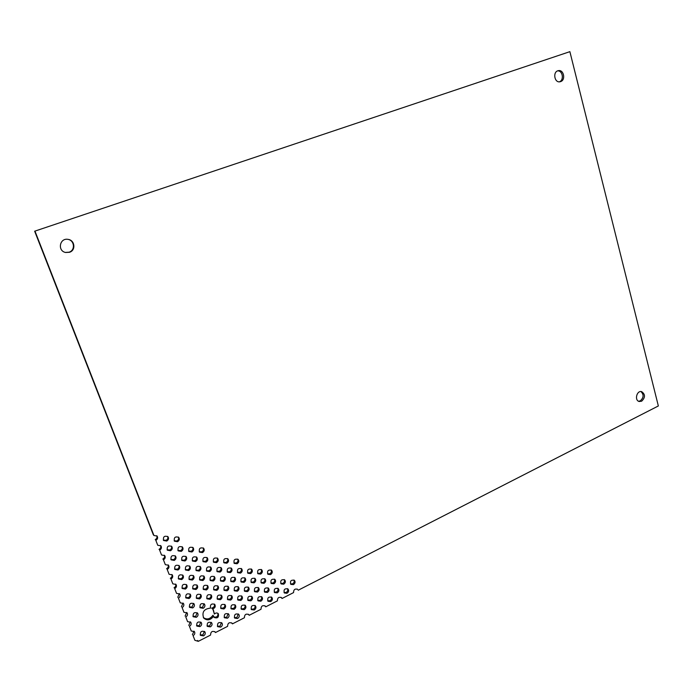 <?xml version="1.0" encoding="UTF-8"?>
<svg xmlns="http://www.w3.org/2000/svg" width="693" height="693" viewBox="0 0 693 693"><rect width="100%" height="100%" fill="white"/><g stroke="black" fill="none" stroke-linecap="round" stroke-linejoin="round"><path stroke-width="1.04" d="M559.372 81.826C564.258 80.249 562.733 70.487 557.648 70.877M290.488 583.913L292.585 583.835C294.118 582.813 294.551 581.54 293.901 580.006M284.017 592.524L286.157 592.454C287.682 591.45 288.132 590.176 287.508 588.652M280.734 583.454L282.883 583.393C284.425 582.371 284.866 581.098 284.225 579.556M174.177 540.791L176.888 540.973C178.525 539.968 179.019 538.66 178.361 537.04M163.323 540.09L166.103 540.315C167.741 539.319 168.243 538.011 167.611 536.391M274.211 592.099L276.412 592.047C277.936 591.042 278.395 589.778 277.78 588.253M270.902 582.995L273.103 582.943C274.645 581.929 275.095 580.656 274.454 579.114M267.567 573.839L269.776 573.795C271.335 572.773 271.777 571.482 271.11 569.932M199.212 551.723L201.776 551.836C203.395 550.822 203.872 549.514 203.214 547.912M188.6 551.082L191.233 551.23C192.853 550.225 193.347 548.917 192.697 547.314M177.893 550.441L180.596 550.614C182.216 549.618 182.718 548.319 182.086 546.716M167.091 549.783L169.863 549.991C171.483 549.012 171.985 547.713 171.379 546.11M267.671 600.779L269.923 600.736C271.431 599.748 271.89 598.492 271.318 596.976M264.328 591.675L266.588 591.64C268.113 590.635 268.572 589.371 267.966 587.837M260.975 582.518L263.236 582.492C264.778 581.488 265.237 580.206 264.605 578.664M257.605 573.328L259.866 573.31C261.426 572.288 261.885 570.997 261.226 569.438M233.939 562.967L236.313 562.993C237.907 561.971 238.366 560.672 237.699 559.095M223.657 562.395L226.1 562.439C227.694 561.425 228.162 560.126 227.503 558.549M213.288 561.815L215.792 561.893C217.385 560.88 217.862 559.589 217.221 558.004M202.824 561.226L205.388 561.33C206.982 560.334 207.467 559.034 206.835 557.449M192.256 560.628L194.889 560.767C196.483 559.771 196.977 558.48 196.362 556.895M181.592 560.031L184.295 560.195C185.889 559.216 186.391 557.926 185.793 556.34M170.833 559.424L173.605 559.623C175.199 558.653 175.71 557.371 175.13 555.777M257.735 600.381L260.04 600.363C261.556 599.384 262.023 598.128 261.452 596.604M254.357 591.242L256.67 591.224C258.194 590.228 258.662 588.963 258.073 587.43M250.961 582.051L253.274 582.042C254.825 581.037 255.284 579.755 254.669 578.213M247.548 572.808L249.87 572.808C251.438 571.794 251.897 570.504 251.247 568.944M237.404 572.288L239.778 572.305C241.355 571.301 241.822 570.01 241.181 568.451M227.165 571.76L229.608 571.803C231.176 570.798 231.653 569.516 231.02 567.948M216.84 571.223L219.334 571.292C220.911 570.296 221.396 569.014 220.781 567.446M206.41 570.685L208.974 570.781C210.551 569.793 211.044 568.511 210.438 566.935M195.894 570.131L198.519 570.261C200.095 569.282 200.598 568 200.008 566.424M185.274 569.577L187.968 569.741C189.544 568.762 190.055 567.489 189.484 565.912M174.558 569.014L177.321 569.213C178.898 568.243 179.409 566.969 178.855 565.393M251.109 609.13L253.473 609.13C254.972 608.159 255.448 606.912 254.911 605.405M247.713 599.991L250.078 599.991C251.594 599.012 252.07 597.756 251.507 596.231M244.291 590.8L246.656 590.808C248.198 589.821 248.666 588.556 248.085 587.014M240.852 581.566L243.226 581.583C244.785 580.587 245.253 579.305 244.638 577.754M230.656 581.08L233.091 581.124C234.65 580.128 235.126 578.854 234.529 577.295M220.374 580.587L222.869 580.656C224.419 579.669 224.904 578.395 224.315 576.836M209.988 580.093L212.543 580.18C214.102 579.201 214.596 577.927 214.024 576.377M199.515 579.591L202.131 579.703C203.69 578.733 204.192 577.468 203.629 575.909M188.938 579.079L191.623 579.227C193.182 578.265 193.694 577 193.148 575.441M178.266 578.56L181.02 578.742C182.58 577.789 183.099 576.524 182.571 574.965M241.034 608.775L243.46 608.792C244.958 607.822 245.443 606.583 244.915 605.067M237.595 599.584L240.021 599.61C241.536 598.639 242.022 597.383 241.467 595.859M234.139 590.358L236.564 590.393C238.097 589.405 238.583 588.14 238.002 586.599M223.891 589.908L226.377 589.968C227.919 588.989 228.404 587.725 227.841 586.183M213.548 589.457L216.103 589.535C217.637 588.565 218.139 587.309 217.585 585.758M203.118 588.989L205.726 589.102C207.268 588.14 207.77 586.884 207.233 585.342M192.585 588.53L195.261 588.669C196.803 587.716 197.314 586.46 196.795 584.918M181.964 588.054L184.702 588.227C186.244 587.283 186.763 586.035 186.261 584.485M234.338 617.593L236.815 617.628L238.297 613.946M230.873 608.411L233.35 608.454C234.858 607.492 235.351 606.254 234.832 604.738M227.391 599.185L229.877 599.228C231.393 598.258 231.886 597.011 231.349 595.486M217.091 598.769L219.638 598.847C221.162 597.886 221.656 596.638 221.128 595.105M206.705 598.354L209.312 598.457C210.828 597.505 211.339 596.257 210.819 594.724M196.214 597.929L198.882 598.068C200.407 597.115 200.918 595.876 200.424 594.343M185.629 597.505L188.366 597.669C189.891 596.725 190.41 595.495 189.925 593.962M224.125 617.264L226.654 617.324L228.162 613.651M220.617 608.038L223.155 608.107C224.662 607.155 225.164 605.916 224.653 604.4M214.388 604.062C214.865 606.193 213.972 607.527 211.72 608.073L213.331 609.779L214.388 614.041L212.942 609.364M203.344 617.541C206.826 619.932 210.014 619.187 212.916 615.306L213.635 616.19C210.447 620.304 207.129 620.911 203.664 618.017C201.698 612.11 203.985 608.809 210.542 608.125C210.014 604.495 211.434 603.265 214.813 604.443C215.8 606.687 215.012 608.185 212.439 608.948M213.816 616.935C216.727 617.61 218.104 616.415 217.94 613.357M199.827 607.293L202.486 607.414L204.037 603.724M189.284 606.903L192.013 607.059L193.581 603.386M217.351 626.16L219.932 626.238L221.474 622.6M192.923 616.259L195.643 616.406L197.21 612.759M206.999 625.866L209.641 625.97L211.192 622.349M196.543 625.571L199.246 625.701L200.823 622.089M200.147 634.831L202.841 634.953L204.426 631.375M65.385 252.434L69.083 252.183C75.485 250.294 74.541 240.289 67.845 239.336M638.565 401.256L640.254 400.857C643.788 397.678 644.014 394.586 640.938 391.554M34.65 231.202L569.88 51.663L34.65 231.202L153.318 534.753L153.933 535.49L157.103 536.07C158.099 537.759 157.675 539.206 155.838 540.384L157.744 545.27L160.923 545.841C161.893 547.522 161.469 548.951 159.65 550.138L161.547 554.989L164.726 555.569C165.679 557.233 165.246 558.662 163.444 559.831L165.332 564.665L168.503 565.237C169.438 566.9 169.005 568.312 167.212 569.481L169.092 574.289L172.262 574.861C173.172 576.507 172.739 577.919 170.963 579.079L172.834 583.861L176.005 584.433C176.897 586.07 176.464 587.473 174.697 588.634L176.559 593.39L179.721 593.962C180.596 595.582 180.163 596.976 178.413 598.137L180.258 602.867L183.42 603.43C184.286 605.05 183.844 606.436 182.103 607.588L183.948 612.3L187.101 612.863C187.95 614.466 187.508 615.843 185.785 616.995L187.612 621.682L190.766 622.236C191.597 623.839 191.155 625.207 189.44 626.351L191.259 631.02L194.404 631.574C195.227 633.159 194.785 634.519 193.078 635.663L194.889 640.306L198.302 641.337L210.551 635.074C210.741 631.661 212.283 630.639 215.177 631.99L215.488 632.544L227.581 626.359C227.746 623.024 229.244 621.985 232.094 623.241L232.458 623.865L244.395 617.758C244.525 614.492 245.998 613.444 248.804 614.613L249.211 615.289L261.001 609.26C261.096 606.063 262.526 605.015 265.289 606.098L265.748 606.825L277.382 600.874C277.46 597.747 278.855 596.69 281.575 597.687L282.077 598.475L293.563 592.593C293.615 589.535 294.984 588.47 297.652 589.388L297.158 589.059M282.077 598.475L281.089 597.34M265.748 606.825L264.821 605.734M249.211 615.289L248.345 614.241M232.458 623.865L231.653 622.851M215.488 632.544L214.752 631.583M192.394 634.727L194.005 631.158M188.765 625.433L190.367 621.829M185.109 616.094L186.712 612.465M181.445 606.704L183.03 603.04M177.754 597.271L179.34 593.572M174.047 587.785C175.589 586.85 176.117 585.602 175.624 584.06M170.322 578.257C171.881 577.304 172.401 576.056 171.89 574.488M166.58 568.676C168.156 567.714 168.676 566.45 168.139 564.882M162.812 559.043C164.406 558.082 164.925 556.8 164.362 555.214M159.026 549.367C160.646 548.397 161.157 547.106 160.568 545.495M155.223 539.639C156.861 538.652 157.372 537.352 156.757 535.732M560.585 81.618L560.048 81.765C554.348 83.134 552.52 71.596 558.307 70.677C563.747 69.274 565.973 80.05 560.585 81.618M293.451 584.623L290.861 584.381C289.847 581.029 291.025 579.686 294.395 580.327C295.539 581.895 295.227 583.324 293.451 584.623M287.015 593.269L284.381 592.991C283.428 589.613 284.632 588.279 288.002 588.989C289.102 590.557 288.782 591.978 287.015 593.269M283.74 584.19L281.107 583.922C280.119 580.535 281.315 579.192 284.702 579.885C285.837 581.462 285.516 582.9 283.74 584.19M177.547 541.718L174.463 541.198C173.709 537.482 175.138 536.209 178.733 537.37C179.782 539.05 179.392 540.505 177.547 541.718M166.744 541.06L163.6 540.497C162.907 536.737 164.362 535.481 167.966 536.72C168.997 538.409 168.581 539.856 166.744 541.06M277.252 592.861L274.575 592.567C273.648 589.163 274.878 587.829 278.257 588.591C279.357 590.167 279.019 591.588 277.252 592.861M273.934 583.74L271.258 583.454C270.305 580.041 271.526 578.698 274.93 579.443C276.048 581.029 275.719 582.458 273.934 583.74M270.599 574.575L267.931 574.289C266.935 570.876 268.156 569.525 271.587 570.252C272.721 571.846 272.392 573.293 270.599 574.575M202.486 552.59L199.515 552.139C198.692 548.501 200.06 547.201 203.612 548.25C204.695 549.904 204.314 551.351 202.486 552.59M191.926 551.983L188.894 551.507C188.124 547.825 189.527 546.543 193.087 547.652C194.144 549.315 193.754 550.762 191.926 551.983M181.263 551.377L178.179 550.857C177.469 547.141 178.898 545.876 182.467 547.054C183.489 548.726 183.091 550.164 181.263 551.377M170.504 550.753L167.368 550.199C166.71 546.448 168.174 545.2 171.743 546.448C172.748 548.128 172.332 549.566 170.504 550.753M270.746 601.576L268.018 601.255C267.16 597.816 268.416 596.508 271.786 597.323C272.851 598.899 272.505 600.311 270.746 601.576M267.411 592.454L264.683 592.143C263.79 588.695 265.047 587.378 268.442 588.184C269.516 589.769 269.17 591.19 267.411 592.454M264.05 583.298L261.322 582.978C260.403 579.53 261.651 578.205 265.072 579.001C266.173 580.595 265.826 582.025 264.05 583.298M260.672 574.09L257.952 573.778C256.999 570.322 258.238 568.988 261.685 569.767C262.803 571.37 262.474 572.808 260.672 574.09M237.084 563.764L234.269 563.4C233.35 559.875 234.641 558.549 238.132 559.424C239.25 561.044 238.903 562.491 237.084 563.764M226.854 563.218L223.986 562.829C223.103 559.26 224.419 557.952 227.928 558.879C229.028 560.516 228.664 561.962 226.854 563.218M216.519 562.664L213.6 562.248C212.768 558.645 214.111 557.345 217.628 558.333C218.702 559.979 218.338 561.417 216.519 562.664M206.098 562.11L203.127 561.659C202.339 558.021 203.716 556.73 207.242 557.787C208.29 559.442 207.909 560.88 206.098 562.11M195.582 561.547L192.55 561.061C191.822 557.389 193.217 556.115 196.76 557.241C197.782 558.896 197.392 560.334 195.582 561.547M184.962 560.984L181.887 560.464C181.202 556.756 182.631 555.491 186.174 556.687C187.179 558.341 186.781 559.779 184.962 560.984M174.255 560.412L171.11 559.849C170.487 556.107 171.951 554.868 175.502 556.124C176.481 557.796 176.065 559.216 174.255 560.412M260.854 601.203L258.073 600.866C257.25 597.392 258.532 596.084 261.919 596.959C262.959 598.544 262.604 599.956 260.854 601.203M257.467 592.047L254.695 591.709C253.846 588.227 255.119 586.919 258.532 587.777C259.589 589.371 259.243 590.791 257.467 592.047M254.071 582.848L251.299 582.501C250.416 579.019 251.689 577.702 255.119 578.551C256.202 580.154 255.856 581.583 254.071 582.848M250.658 573.596L247.895 573.258C246.968 569.776 248.241 568.442 251.698 569.282C252.806 570.885 252.46 572.323 250.658 573.596M240.558 573.094L237.742 572.73C236.859 569.213 238.149 567.896 241.623 568.78C242.706 570.4 242.351 571.838 240.558 573.094M230.362 572.591L227.495 572.201C226.654 568.65 227.971 567.342 231.453 568.286C232.527 569.915 232.164 571.344 230.362 572.591M220.071 572.089L217.152 571.664C216.355 568.078 217.706 566.779 221.197 567.784C222.245 569.421 221.873 570.85 220.071 572.089M209.693 571.578L206.722 571.127C205.968 567.498 207.346 566.216 210.845 567.281C211.876 568.918 211.495 570.348 209.693 571.578M199.22 571.058L196.188 570.573C195.487 566.909 196.899 565.644 200.407 566.779C201.412 568.425 201.013 569.845 199.22 571.058M188.643 570.538L185.568 570.018C184.918 566.32 186.348 565.064 189.865 566.268C190.852 567.913 190.445 569.343 188.643 570.538M177.98 570.01L174.844 569.455C174.246 565.722 175.719 564.483 179.236 565.757C180.189 567.411 179.773 568.832 177.98 570.01M254.27 609.987L251.446 609.623C250.693 606.115 252.001 604.833 255.37 605.769C256.384 607.345 256.012 608.757 254.27 609.987M250.866 600.831L248.042 600.467C247.262 596.959 248.562 595.668 251.966 596.595C252.988 598.18 252.624 599.592 250.866 600.831M247.444 591.631L244.629 591.268C243.806 587.751 245.114 586.451 248.536 587.369C249.575 588.963 249.22 590.384 247.444 591.631M244.014 582.389L241.19 582.025C240.341 578.508 241.64 577.2 245.088 578.101C246.154 579.703 245.79 581.132 244.014 582.389M233.853 581.929L230.986 581.54C230.18 577.979 231.505 576.689 234.962 577.641C236.01 579.261 235.637 580.691 233.853 581.929M223.614 581.462L220.686 581.046C219.924 577.46 221.275 576.169 224.74 577.191C225.771 578.811 225.398 580.232 223.614 581.462M213.271 580.994L210.3 580.543C209.581 576.923 210.958 575.649 214.432 576.732C215.445 578.352 215.055 579.781 213.271 580.994M202.841 580.526L199.809 580.041C199.142 576.377 200.554 575.121 204.037 576.264C205.024 577.901 204.626 579.322 202.841 580.526M192.308 580.05L189.232 579.53C188.617 575.831 190.047 574.592 193.538 575.796C194.508 577.442 194.092 578.854 192.308 580.05M181.687 579.565L178.551 579.01C177.988 575.285 179.452 574.055 182.952 575.329C183.888 576.974 183.463 578.386 181.687 579.565M244.239 609.658L241.363 609.26C240.653 605.725 241.987 604.452 245.365 605.439C246.353 607.025 245.98 608.428 244.239 609.658M240.792 600.459L237.924 600.069C237.179 596.526 238.505 595.244 241.918 596.223C242.922 597.816 242.55 599.228 240.792 600.459M237.335 591.216L234.459 590.826C233.688 587.274 235.014 585.983 238.444 586.954C239.475 588.565 239.102 589.977 237.335 591.216M227.131 590.791L224.211 590.375C223.475 586.789 224.827 585.516 228.274 586.538C229.279 588.149 228.898 589.57 227.131 590.791M216.831 590.367L213.86 589.916C213.175 586.304 214.553 585.039 218 586.122C218.997 587.742 218.598 589.154 216.831 590.367M206.445 589.942L203.413 589.457C202.78 585.802 204.184 584.554 207.649 585.706C208.61 587.326 208.212 588.738 206.445 589.942M195.954 589.509L192.879 588.989C192.29 585.308 193.728 584.069 197.193 585.282C198.137 586.91 197.722 588.322 195.954 589.509M185.377 589.076L182.242 588.522C181.713 584.797 183.177 583.575 186.642 584.857C187.569 586.495 187.145 587.898 185.377 589.076M237.578 618.511L234.658 618.087C234.017 614.526 235.377 613.27 238.747 614.327C239.7 615.904 239.31 617.298 237.578 618.511M234.113 609.32L231.193 608.896C230.518 605.327 231.878 604.062 235.274 605.11C236.244 606.704 235.854 608.107 234.113 609.32M230.63 600.077L227.711 599.662C227.009 596.084 228.361 594.811 231.783 595.85C232.77 597.453 232.389 598.856 230.63 600.077M220.374 599.696L217.403 599.246C216.744 595.634 218.13 594.377 221.552 595.478C222.522 597.08 222.132 598.492 220.374 599.696M210.022 599.315L206.999 598.83C206.393 595.183 207.805 593.944 211.235 595.096C212.188 596.708 211.781 598.12 210.022 599.315M199.584 598.925L196.509 598.405C195.946 594.724 197.392 593.503 200.823 594.724C201.75 596.335 201.342 597.738 199.584 598.925M189.042 598.527L185.915 597.981C185.412 594.265 186.885 593.052 190.324 594.343C191.225 595.963 190.8 597.357 189.042 598.527M227.408 618.208L224.437 617.766C223.839 614.171 225.225 612.924 228.603 614.033C229.539 615.618 229.132 617.013 227.408 618.208M223.9 608.974L220.928 608.523C220.296 604.928 221.691 603.672 225.086 604.781C226.039 606.375 225.641 607.778 223.9 608.974M214.388 614.041C215.809 612.733 217.134 612.629 218.364 613.747C218.945 617.394 217.524 618.624 214.12 617.437L213.635 616.19M203.188 608.289L200.121 607.778C199.584 604.105 201.031 602.884 204.444 604.105C205.353 605.717 204.937 607.111 203.188 608.289M192.697 607.943L189.57 607.389C189.094 603.69 190.566 602.477 193.979 603.776C194.863 605.387 194.438 606.773 192.697 607.943M220.669 627.139L217.654 626.663C217.126 623.042 218.546 621.82 221.907 622.998C222.799 624.575 222.392 625.961 220.669 627.139M196.327 617.307L193.208 616.761C192.758 613.062 194.222 611.858 197.618 613.158C198.484 614.76 198.059 616.138 196.327 617.307M210.351 626.879L207.294 626.377C206.809 622.721 208.255 621.508 211.616 622.747C212.491 624.332 212.075 625.71 210.351 626.879M199.948 626.619L196.829 626.082C196.396 622.392 197.869 621.197 201.239 622.496C202.087 624.081 201.663 625.458 199.948 626.619M203.543 635.888L200.433 635.351C200.026 631.678 201.498 630.483 204.842 631.782C205.682 633.367 205.249 634.736 203.543 635.888M69.525 252.278L65.61 252.486C57.181 250.892 59.65 237.699 68.061 239.371C74.913 240.124 76.065 250.355 69.525 252.278M641.649 401.204L639.241 401.507C634.216 400.502 636.737 390.211 641.657 391.64C645.408 394.334 645.408 397.522 641.649 401.204M569.88 51.663L658.35 405.959L298.198 590.228M153.933 535.49L35.022 231.254M157.744 545.27L155.838 540.384M161.547 554.989L159.65 550.138M165.332 564.665L163.444 559.831M169.092 574.289L167.212 569.481M172.834 583.861L170.963 579.079M176.559 593.39L174.697 588.634M180.258 602.867L178.413 598.137M183.948 612.3L182.103 607.588M187.612 621.682L185.785 616.995M191.259 631.02L189.44 626.351M194.889 640.306L193.078 635.663M198.302 641.337L197.652 640.462"/></g></svg>
